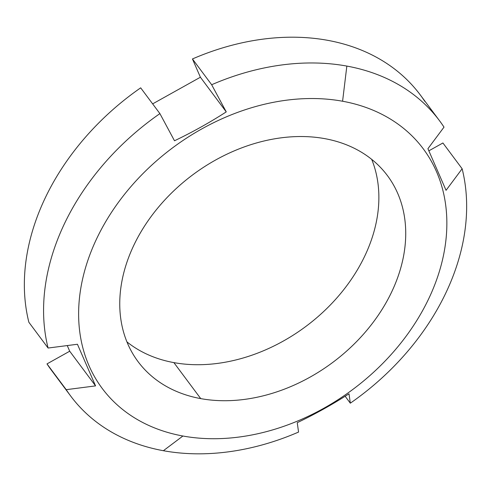 <?xml version="1.0" encoding="UTF-8"?>
<svg xmlns="http://www.w3.org/2000/svg" width="491" height="491" viewBox="0 0 491 491"><rect width="100%" height="100%" fill="white"/><g stroke="black" fill="none" stroke-linecap="round" stroke-linejoin="round"><path stroke-width="0.74" d="M439.58 120.811L420.357 95.033A230.132 173.151 -36.7 0 0 192.441 58.957L200.396 77.228L226.253 111.893L200.396 77.228L152.64 103.877L200.396 77.228L192.441 58.957L211.664 84.728A230.132 173.151 -36.7 0 1 346.842 66.082L342.583 101.238A200.297 150.706 -36.7 0 1 428.643 298.896A200.297 150.706 -36.7 0 1 182.904 436.014A200.297 150.706 -36.7 0 1 96.837 238.356A200.297 150.706 -36.7 0 1 342.583 101.238L346.842 66.082A230.132 173.151 -36.7 0 1 444.011 127.126L427.925 148.693L446.055 190.324L462.135 168.757A230.132 173.151 -36.7 0 1 350.322 403.185L348.997 393.807C332.493 404.431 315.24 414.06 297.239 422.683L298.559 432.068A230.132 173.151 -36.7 0 1 163.38 450.713L182.904 436.014A200.297 150.706 143.3 0 0 428.643 298.896A200.297 150.706 143.3 0 0 342.583 101.238A200.297 150.706 143.3 0 0 96.837 238.356A200.297 150.706 143.3 0 0 182.904 436.014L163.38 450.713A230.132 173.151 143.3 0 0 298.559 432.068L297.239 422.683C315.24 414.06 332.493 404.431 348.997 393.807L350.322 403.185A230.132 173.151 143.3 0 0 462.135 168.757L442.913 142.985L428.888 150.811L442.913 142.985L462.135 168.757L446.055 190.324L427.925 148.693L444.011 127.126A230.132 173.151 143.3 0 0 439.58 120.811A230.132 173.151 143.3 0 0 346.842 66.082A230.132 173.151 143.3 0 0 211.664 84.728L192.441 58.957A230.132 173.151 -36.7 0 1 424.783 101.349M324.741 138.634A155.549 117.036 143.3 0 0 133.902 245.119A155.549 117.036 143.3 0 0 200.739 398.618A155.549 117.036 143.3 0 0 391.579 292.133A155.549 117.036 143.3 0 0 324.741 138.634A155.549 117.036 143.3 0 0 158.513 207.116A155.549 117.036 143.3 0 0 138.051 361.628A155.549 117.036 143.3 0 0 200.739 398.618L173.888 362.616A155.549 117.036 143.3 0 0 330.197 305.114A155.549 117.036 143.3 0 0 371.687 159.354A155.549 117.036 -36.7 0 1 330.197 305.114A155.549 117.036 -36.7 0 1 173.888 362.616A155.549 117.036 -36.7 0 1 126.942 341.896A155.549 117.036 143.3 0 0 173.888 362.616L200.739 398.618A155.549 117.036 143.3 0 0 366.973 330.136A155.549 117.036 143.3 0 0 387.43 175.625A155.549 117.036 143.3 0 0 324.741 138.634M56.207 376.253A230.132 173.151 -36.7 0 1 46.989 363.899L69.71 351.218L67.249 345.572L69.71 351.218L95.567 385.889L77.437 344.259L48.087 348.039L28.865 322.262A230.132 173.151 -36.7 0 1 140.678 87.84L159.906 113.611A230.132 173.151 143.3 0 0 48.087 348.039A230.132 173.151 -36.7 0 1 159.906 113.611L140.678 87.84A230.132 173.151 -36.7 0 0 28.865 322.262L48.087 348.039L77.437 344.259L95.567 385.889L66.217 389.67A230.132 173.151 143.3 0 0 70.643 395.985A230.132 173.151 143.3 0 0 163.38 450.713A230.132 173.151 -36.7 0 1 66.217 389.67L95.567 385.889L69.71 351.218L46.989 363.899L66.217 389.67L46.989 363.899A230.132 173.151 -36.7 0 0 51.42 370.214L70.643 395.985M345.148 396.255L350.322 403.185L345.148 396.255M174.495 140.776L159.906 113.611L174.495 140.776C192.49 132.153 209.743 122.523 226.253 111.893C209.743 122.523 192.49 132.153 174.495 140.776M211.664 84.728L226.253 111.893L211.664 84.728"/></g></svg>
